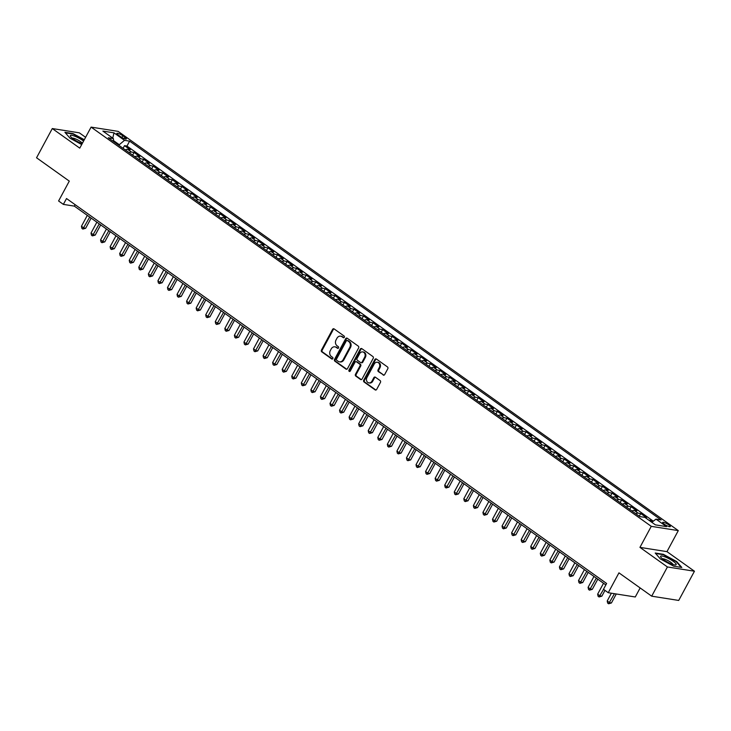<?xml version="1.0" encoding="UTF-8"?>
<svg xmlns="http://www.w3.org/2000/svg" width="731" height="731" viewBox="0 0 731 731"><rect width="100%" height="100%" fill="white"/><g stroke="black" fill="none" stroke-linecap="round" stroke-linejoin="round"><path stroke-width="1.1" d="M344.328 337.293A0.932 0.786 -81 0 0 344.1 336.022L334.131 328.913A1.334 1.115 -81 0 0 332.578 329.398L321.457 350.048A1.334 1.115 -81 0 0 321.777 351.858L331.746 358.967A0.932 0.786 -81 0 0 332.614 357.358L331.326 356.445A4.267 3.573 -81 0 1 330.293 350.633L331.225 348.906A4.267 3.573 -81 0 1 334.889 346.832A4.267 3.573 -81 0 1 336.205 347.38L337.494 348.294A0.932 0.786 -81 0 0 338.352 346.695L337.064 345.772A4.267 3.573 -81 0 1 336.041 339.961L336.964 338.243A4.267 3.573 -81 0 1 340.637 336.169A4.267 3.573 -81 0 1 341.944 336.708L343.232 337.631A0.932 0.786 -81 0 0 344.328 337.293M668.819 524.867A4.34 0.914 28.3 0 0 664.972 522.784A4.34 0.914 28.3 0 0 662.661 522.437A4.34 0.914 28.3 0 0 664.15 524.127A4.34 0.914 28.3 0 0 667.997 526.21A4.34 0.914 28.3 0 0 670.309 526.558A4.34 0.914 28.3 0 0 668.819 524.867M383.117 375.021A1.334 1.115 -81 0 0 384.68 374.546L387.795 368.753A1.334 1.115 -81 0 0 387.476 366.935L376.401 359.04A1.334 1.115 -81 0 0 374.848 359.524L363.727 380.175A1.334 1.115 -81 0 0 364.047 381.984L375.122 389.879A1.334 1.115 -81 0 0 376.675 389.395L380.449 382.404A1.334 1.115 -81 0 0 380.12 380.586L375.387 377.205A1.334 1.115 -81 0 0 373.833 377.689L371.96 381.153A3.564 2.988 -81 0 1 368.899 382.889A3.564 2.988 -81 0 1 366.944 377.58L374.263 363.983A3.564 2.988 -81 0 1 377.324 362.256A3.564 2.988 -81 0 1 379.279 367.565L378.064 369.831A1.334 1.115 -81 0 0 378.384 371.64L383.848 375.14A1.334 1.115 -81 0 0 383.903 375.177M85.6 137.309L79.304 132.823L52.285 128.555L36.55 157.777L69.29 181.114L58.59 200.979L63.369 204.388L66.521 198.54L606.62 583.466L603.477 589.305L608.256 592.713L635.276 596.98L640.146 587.943M667.421 566.964L694.45 571.222L666.964 551.64L639.945 547.373L667.421 566.964L651.696 596.176L618.956 572.848L608.256 592.713M639.945 547.373L651.266 526.338L91.092 127.112L118.12 131.37L678.295 530.605L651.266 526.338M52.285 128.555L79.761 148.146L91.092 127.112M358.61 347.956A1.334 1.115 -81 0 0 358.291 346.138L347.225 338.243A1.334 1.115 -81 0 0 345.662 338.727L334.542 359.378A1.334 1.115 -81 0 0 334.871 361.187L345.937 369.082A1.334 1.115 -81 0 0 347.499 368.598L358.61 347.956M361.808 348.641L372.883 356.536A1.334 1.115 -81 0 1 373.203 358.354L362.083 378.996A1.334 1.115 -81 0 1 360.529 379.48L355.796 376.099A1.334 1.115 -81 0 1 355.467 374.29L359.981 365.911A1.334 1.115 -81 0 0 359.661 364.093L356.518 361.854A1.334 1.115 -81 0 0 354.964 362.338L350.268 371.056A0.932 0.786 -81 0 1 348.952 370.114L360.255 349.126A1.334 1.115 -81 0 1 361.808 348.641M694.45 571.222L678.715 600.443L651.696 596.176M652.418 521.897L650.279 520.371L649.95 520.984M644.934 517.402L646.46 517.639L640.721 513.555L639.287 516.214M635.842 513.765A5.428 2.732 -54.5 0 1 638.053 513.135L634.234 510.412L636.902 510.832L631.164 506.738L629.729 509.406M626.284 506.948A5.428 2.732 -54.5 0 1 628.496 506.318L624.676 503.595L627.335 504.015L621.606 499.931L620.171 502.59M616.726 500.141A5.428 2.732 -54.5 0 1 618.938 499.511L615.109 496.788L617.777 497.208L612.048 493.114L610.613 495.782M607.169 493.324A5.428 2.732 -54.5 0 1 609.38 492.694L605.551 489.971L608.219 490.391L602.481 486.307L601.046 488.966M597.611 486.517A5.428 2.732 -54.5 0 1 599.822 485.887L595.993 483.154L598.662 483.584L592.923 479.49L591.489 482.158M588.053 479.7A5.428 2.732 -54.5 0 1 590.255 479.07L586.436 476.347L589.104 476.767L583.365 472.683L581.931 475.342M578.486 472.884A5.428 2.732 -54.5 0 1 580.697 472.263L576.878 469.53L579.546 469.951L573.808 465.866L572.373 468.525M568.928 466.076A5.428 2.732 -54.5 0 1 571.139 465.446L567.32 462.723L569.979 463.143L564.25 459.05L562.815 461.718M559.37 459.26A5.428 2.732 -54.5 0 1 561.582 458.629L557.753 455.906L560.421 456.327L554.692 452.242L553.257 454.901M549.813 452.452A5.428 2.732 -54.5 0 1 552.024 451.822L548.195 449.099L550.863 449.519L545.125 445.426L543.69 448.094M540.255 445.636A5.428 2.732 -54.5 0 1 542.466 445.005L538.637 442.282L541.305 442.703L535.567 438.618L534.133 441.277M530.697 438.828A5.428 2.732 -54.5 0 1 532.899 438.198L529.08 435.466L531.748 435.886L526.009 431.802L524.575 434.461M521.13 432.012A5.428 2.732 -54.5 0 1 523.341 431.381L519.522 428.658L522.19 429.079L516.452 424.985L515.017 427.653M511.572 425.195A5.428 2.732 -54.5 0 1 513.783 424.565L509.964 421.842L512.623 422.262L506.894 418.178L505.459 420.837M502.014 418.388A5.428 2.732 -54.5 0 1 504.226 417.757L500.397 415.034L503.065 415.455L497.336 411.361L495.901 414.029M492.456 411.571A5.428 2.732 -54.5 0 1 494.668 410.941L490.839 408.218L493.507 408.638L487.769 404.554L486.334 407.213M482.899 404.764A5.428 2.732 -54.5 0 1 485.11 404.133L481.281 401.401L483.949 401.822L478.211 397.737L476.776 400.405M473.341 397.947A5.428 2.732 -54.5 0 1 475.543 397.317L471.723 394.594L474.392 395.014L468.653 390.93L467.219 393.589M463.774 391.131A5.428 2.732 -54.5 0 1 465.985 390.509L462.166 387.777L464.834 388.198L459.095 384.113L457.661 386.772M454.216 384.323A5.428 2.732 -54.5 0 1 456.427 383.693L452.608 380.97L455.267 381.39L449.538 377.297L448.103 379.965M444.658 377.507A5.428 2.732 -54.5 0 1 446.869 376.876L443.041 374.153L445.709 374.574L439.98 370.489L438.545 373.148M435.1 370.699A5.428 2.732 -54.5 0 1 437.312 370.069L433.483 367.346L436.151 367.766L430.413 363.672L428.978 366.341M425.543 363.883A5.428 2.732 -54.5 0 1 427.754 363.252L423.925 360.529L426.593 360.95L420.855 356.865L419.42 359.524M415.985 357.066A5.428 2.732 -54.5 0 1 418.187 356.445L414.367 353.713L417.035 354.133L411.297 350.048L409.863 352.707M406.418 350.259A5.428 2.732 -54.5 0 1 408.629 349.628L404.81 346.905L407.478 347.326L401.739 343.232L400.305 345.9M396.86 343.442A5.428 2.732 -54.5 0 1 399.071 342.812L395.252 340.089L397.911 340.509L392.181 336.424L390.747 339.083M387.302 336.635A5.428 2.732 -54.5 0 1 389.513 336.004L385.694 333.281L388.353 333.701L382.624 329.608L381.189 332.276M377.744 329.818A5.428 2.732 -54.5 0 1 379.956 329.188L376.127 326.465L378.795 326.885L373.057 322.8L371.631 325.459M368.186 323.011A5.428 2.732 -54.5 0 1 370.398 322.38L366.569 319.648L369.237 320.068L363.499 315.984L362.064 318.652M358.629 316.194A5.428 2.732 -54.5 0 1 360.831 315.564L357.011 312.841L359.679 313.261L353.941 309.176L352.506 311.835M349.062 309.377A5.428 2.732 -54.5 0 1 351.273 308.747L347.453 306.024L350.122 306.444L344.383 302.36L342.949 305.019M339.504 302.57A5.428 2.732 -54.5 0 1 341.715 301.94L337.896 299.217L340.555 299.637L334.825 295.543L333.391 298.211M329.946 295.753A5.428 2.732 -54.5 0 1 332.157 295.123L328.338 292.4L330.997 292.82L325.268 288.736L323.833 291.395M320.388 288.946A5.428 2.732 -54.5 0 1 322.599 288.316L318.771 285.583L321.439 286.013L315.701 281.919L314.275 284.587M310.83 282.129A5.428 2.732 -54.5 0 1 313.042 281.499L309.213 278.776L311.881 279.196L306.143 275.112L304.708 277.771M301.273 275.313A5.428 2.732 -54.5 0 1 303.475 274.692L299.655 271.959L302.323 272.38L296.585 268.295L295.15 270.954M291.706 268.505A5.428 2.732 -54.5 0 1 293.917 267.875L290.097 265.152L292.765 265.572L287.027 261.479L285.593 264.147M282.148 261.689A5.428 2.732 -54.5 0 1 284.359 261.058L280.54 258.335L283.199 258.756L277.469 254.671L276.035 257.33M272.59 254.881A5.428 2.732 -54.5 0 1 274.801 254.251L270.982 251.528L273.641 251.948L267.911 247.855L266.477 250.523M263.032 248.065A5.428 2.732 -54.5 0 1 265.243 247.434L261.415 244.711L264.083 245.132L258.345 241.047L256.919 243.706M253.474 241.257A5.428 2.732 -54.5 0 1 255.686 240.627L251.857 237.895L254.525 238.315L248.787 234.231L247.352 236.89M243.916 234.441A5.428 2.732 -54.5 0 1 246.128 233.81L242.299 231.087L244.967 231.508L239.229 227.423L237.794 230.082M234.349 227.624A5.428 2.732 -54.5 0 1 236.561 226.994L232.741 224.271L235.409 224.691L229.671 220.607L228.236 223.266M224.792 220.817A5.428 2.732 -54.5 0 1 227.003 220.186L223.183 217.463L225.842 217.884L220.113 213.79L218.679 216.458M215.234 214A5.428 2.732 -54.5 0 1 217.445 213.37L213.626 210.647L216.285 211.067L210.555 206.983L209.121 209.642M205.676 207.193A5.428 2.732 -54.5 0 1 207.887 206.562L204.059 203.83L206.727 204.26L200.988 200.166L199.563 202.834M196.118 200.376A5.428 2.732 -54.5 0 1 198.329 199.746L194.501 197.023L197.169 197.443L191.431 193.359L189.996 196.018M186.56 193.56A5.428 2.732 -54.5 0 1 188.772 192.938L184.943 190.206L187.611 190.627L181.873 186.542L180.438 189.201M176.993 186.752A5.428 2.732 -54.5 0 1 179.205 186.122L175.385 183.399L178.053 183.819L172.315 179.725L170.88 182.394M167.436 179.936A5.428 2.732 -54.5 0 1 169.647 179.305L165.827 176.582L168.486 177.003L162.757 172.918L161.323 175.577M157.878 173.128A5.428 2.732 -54.5 0 1 160.089 172.498L156.27 169.775L158.929 170.195L153.199 166.101L151.765 168.77M148.32 166.312A5.428 2.732 -54.5 0 1 150.531 165.681L146.703 162.958L149.371 163.379L143.632 159.294L142.207 161.953M138.762 159.504A5.428 2.732 -54.5 0 1 140.973 158.874L137.145 156.142L139.813 156.562L134.075 152.477L131.416 152.057A5.428 2.732 125.5 0 0 129.204 152.688M132.64 155.136L134.075 152.477M118.285 135.061L120.387 136.56A4.212 0.886 28.3 0 0 124.115 138.579A4.212 0.886 28.3 0 0 126.362 138.908A4.212 0.886 28.3 0 0 124.919 137.273L122.817 135.774A4.212 0.886 28.3 0 0 119.089 133.755A4.212 0.886 28.3 0 0 116.841 133.426A4.212 0.886 28.3 0 0 118.285 135.061M651.851 522.336L655.99 519.129L661.107 519.933L129.606 141.147L124.498 140.334L118.705 145.204M655.99 519.129L666.508 526.622L655.405 524.867L644.888 517.374L639.78 516.57L108.279 137.775L113.396 138.588L102.879 131.087L113.981 132.841L124.498 140.334M653.331 521.185L126.966 146.054L124.517 145.661L130.255 149.754L127.587 149.334A5.428 2.732 125.5 0 0 125.376 149.965M140.973 158.874L143.632 159.294M150.531 165.681L153.199 166.101M160.089 172.498L162.757 172.918M169.647 179.305L172.315 179.725M179.205 186.122L181.873 186.542M188.772 192.938L191.431 193.359M198.329 199.746L200.988 200.166M207.887 206.562L210.555 206.983M217.445 213.37L220.113 213.79M227.003 220.186L229.671 220.607M236.561 226.994L239.229 227.423M246.128 233.81L248.787 234.231M255.686 240.627L258.345 241.047M265.243 247.434L267.911 247.855M274.801 254.251L277.469 254.671M284.359 261.058L287.027 261.479M293.917 267.875L296.585 268.295M303.475 274.692L306.143 275.112M313.042 281.499L315.701 281.919M322.599 288.316L325.268 288.736M332.157 295.123L334.825 295.543M341.715 301.94L344.383 302.36M351.273 308.747L353.941 309.176M360.831 315.564L363.499 315.984M370.398 322.38L373.057 322.8M379.956 329.188L382.624 329.608M389.513 336.004L392.181 336.424M399.071 342.812L401.739 343.232M408.629 349.628L411.297 350.048M418.187 356.445L420.855 356.865M427.754 363.252L430.413 363.672M437.312 370.069L439.98 370.489M446.869 376.876L449.538 377.297M456.427 383.693L459.095 384.113M465.985 390.509L468.653 390.93M475.543 397.317L478.211 397.737M485.11 404.133L487.769 404.554M494.668 410.941L497.336 411.361M504.226 417.757L506.894 418.178M513.783 424.565L516.452 424.985M523.341 431.381L526.009 431.802M532.899 438.198L535.567 438.618M542.466 445.005L545.125 445.426M552.024 451.822L554.692 452.242M561.582 458.629L564.25 459.05M571.139 465.446L573.808 465.866M580.697 472.263L583.365 472.683M590.255 479.07L592.923 479.49M599.822 485.887L602.481 486.307M609.38 492.694L612.048 493.114M618.938 499.511L621.606 499.931M628.496 506.318L631.164 506.738M638.053 513.135L640.721 513.555M648.753 520.125L650.279 520.371M119.052 144.546L113.552 140.626M666.964 551.64L678.295 530.605M63.369 204.388L74.324 206.115L605.844 584.91M75.11 204.662L74.324 206.115M123.082 148.329L124.517 145.661M126.966 146.054L129.606 141.147M113.634 141.586L113.396 138.588M137.145 156.142A5.428 2.732 125.5 0 0 134.933 156.772M146.703 162.958A5.428 2.732 125.5 0 0 144.491 163.589M156.27 169.775A5.428 2.732 125.5 0 0 154.058 170.396M165.827 176.582A5.428 2.732 125.5 0 0 163.616 177.213M175.385 183.399A5.428 2.732 125.5 0 0 173.174 184.029M184.943 190.206A5.428 2.732 125.5 0 0 182.732 190.837M194.501 197.023A5.428 2.732 125.5 0 0 192.29 197.653M204.059 203.83A5.428 2.732 125.5 0 0 201.847 204.461M213.626 210.647A5.428 2.732 125.5 0 0 211.414 211.277M223.183 217.463A5.428 2.732 125.5 0 0 220.972 218.094M232.741 224.271A5.428 2.732 125.5 0 0 230.53 224.901M242.299 231.087A5.428 2.732 125.5 0 0 240.088 231.718M251.857 237.895A5.428 2.732 125.5 0 0 249.646 238.525M261.415 244.711A5.428 2.732 125.5 0 0 259.203 245.342M270.982 251.528A5.428 2.732 125.5 0 0 268.77 252.149M280.54 258.335A5.428 2.732 125.5 0 0 278.328 258.966M290.097 265.152A5.428 2.732 125.5 0 0 287.886 265.782M299.655 271.959A5.428 2.732 125.5 0 0 297.444 272.59M309.213 278.776A5.428 2.732 125.5 0 0 307.002 279.406M318.771 285.583A5.428 2.732 125.5 0 0 316.56 286.214M328.338 292.4A5.428 2.732 125.5 0 0 326.127 293.03M337.896 299.217A5.428 2.732 125.5 0 0 335.684 299.847M347.453 306.024A5.428 2.732 125.5 0 0 345.242 306.654M357.011 312.841A5.428 2.732 125.5 0 0 354.8 313.471M366.569 319.648A5.428 2.732 125.5 0 0 364.358 320.279M376.127 326.465A5.428 2.732 125.5 0 0 373.916 327.095M385.694 333.281A5.428 2.732 125.5 0 0 383.483 333.903M395.252 340.089A5.428 2.732 125.5 0 0 393.04 340.719M404.81 346.905A5.428 2.732 125.5 0 0 402.598 347.536M414.367 353.713A5.428 2.732 125.5 0 0 412.156 354.343M423.925 360.529A5.428 2.732 125.5 0 0 421.714 361.16M433.483 367.346A5.428 2.732 125.5 0 0 431.272 367.967M443.041 374.153A5.428 2.732 125.5 0 0 440.839 374.784M452.608 380.97A5.428 2.732 125.5 0 0 450.397 381.6M462.166 387.777A5.428 2.732 125.5 0 0 459.954 388.408M471.723 394.594A5.428 2.732 125.5 0 0 469.512 395.224M481.281 401.401A5.428 2.732 125.5 0 0 479.07 402.032M490.839 408.218A5.428 2.732 125.5 0 0 488.628 408.848M500.397 415.034A5.428 2.732 125.5 0 0 498.195 415.665M509.964 421.842A5.428 2.732 125.5 0 0 507.753 422.472M519.522 428.658A5.428 2.732 125.5 0 0 517.31 429.289M529.08 435.466A5.428 2.732 125.5 0 0 526.868 436.096M538.637 442.282A5.428 2.732 125.5 0 0 536.426 442.913M548.195 449.099A5.428 2.732 125.5 0 0 545.984 449.72M557.753 455.906A5.428 2.732 125.5 0 0 555.551 456.537M567.32 462.723A5.428 2.732 125.5 0 0 565.109 463.353M576.878 469.53A5.428 2.732 125.5 0 0 574.667 470.161M586.436 476.347A5.428 2.732 125.5 0 0 584.224 476.977M595.993 483.154A5.428 2.732 125.5 0 0 593.782 483.785M605.551 489.971A5.428 2.732 125.5 0 0 603.34 490.602M615.109 496.788A5.428 2.732 125.5 0 0 612.907 497.418M624.676 503.595A5.428 2.732 125.5 0 0 622.465 504.226M634.234 510.412A5.428 2.732 125.5 0 0 632.023 511.042M112.748 138.122L113.981 132.841M84.303 139.712L73.063 133.618L64.931 132.329L70.085 138.26L81.689 144.564M681.804 567.457L676.65 561.518L663.355 554.308L655.214 553.02L660.367 558.95L673.662 566.169L681.804 567.457M343.899 337.695L342.675 336.827A4.267 3.573 -81 0 0 341.368 336.287L340.637 336.169M334.889 346.832L335.62 346.951A4.267 3.573 -81 0 1 336.936 347.49L338.161 348.367M334.076 328.877A1.334 1.115 -81 0 0 333.309 329.507L322.188 350.158A1.334 1.115 -81 0 0 322.508 351.976L332.413 359.031M347.161 338.206A1.334 1.115 -81 0 0 346.393 338.837L335.273 359.488A1.334 1.115 -81 0 0 335.593 361.306L346.668 369.192A1.334 1.115 -81 0 0 346.722 369.237M347.389 340.591A0.932 0.786 -81 0 0 346.302 340.92L336.543 359.049A0.932 0.786 -81 0 0 336.763 360.319L338.124 361.288A4.267 3.573 -81 0 0 339.44 361.827A4.267 3.573 -81 0 0 343.104 359.762L349.774 347.371A4.267 3.573 -81 0 0 348.751 341.56L347.389 340.591L348.12 340.701A0.932 0.786 -81 0 0 347.527 340.609M339.44 361.827L340.171 361.946A4.267 3.573 -81 0 0 343.835 359.871L343.104 359.762M348.12 340.701L349.482 341.669A4.267 3.573 -81 0 1 350.505 347.481L343.835 359.871M356.107 361.69L356.838 361.799A1.334 1.115 -81 0 1 357.249 361.973L360.392 364.212A1.334 1.115 -81 0 1 360.712 366.03L356.198 374.4A1.334 1.115 -81 0 0 356.518 376.218L361.26 379.59A1.334 1.115 -81 0 0 361.315 379.636M361.754 348.605A1.334 1.115 -81 0 0 360.986 349.235L349.683 370.233A0.932 0.786 -81 0 0 349.847 371.458M364.659 357.221A3.564 2.988 -81 0 0 362.704 351.913A3.564 2.988 -81 0 0 359.643 353.649L357.057 358.437A1.334 1.115 -81 0 0 357.377 360.246L360.52 362.494A1.334 1.115 -81 0 0 362.083 362.009L364.659 357.221L365.39 357.34A3.564 2.988 -81 0 0 363.435 352.031L362.704 351.913M360.931 362.658L361.662 362.777A1.334 1.115 -81 0 0 362.814 362.128L362.083 362.009M365.39 357.34L362.814 362.128M377.324 362.256L378.055 362.366A3.564 2.988 -81 0 1 380.01 367.675L378.795 369.941A1.334 1.115 -81 0 0 379.115 371.759L383.848 375.14M368.899 382.889L369.63 383.007A3.564 2.988 -81 0 0 372.691 381.271L371.96 381.153M375.332 377.169A1.334 1.115 -81 0 0 374.555 377.799L372.691 381.271M376.346 359.003A1.334 1.115 -81 0 0 375.579 359.634L364.458 380.284A1.334 1.115 -81 0 0 364.778 382.103L375.853 389.988A1.334 1.115 -81 0 0 375.908 390.034M87.318 215.371L81.452 226.272L83.837 227.981L85.664 228.264L91.137 218.094M85.664 228.264L82.85 229.077L89.712 217.07M82.85 229.077L81.89 228.392L81.452 226.272M83.572 141.074A8.827 1.855 28.3 0 0 82.841 140.535A8.827 1.855 28.3 0 0 73.721 135.82A8.827 1.855 28.3 0 0 70.56 136.505A8.827 1.855 28.3 0 0 73.347 139.036A8.827 1.855 28.3 0 0 82.192 143.641M82.402 143.249A6.04 1.27 28.3 0 0 80.602 141.677A6.04 1.27 28.3 0 0 72.195 138.159M65.342 132.814L73.1 134.038L84.138 140.023M665.374 557.013A8.827 1.855 28.3 0 0 660.842 557.196A8.827 1.855 28.3 0 0 671.396 563.93A8.827 1.855 28.3 0 0 675.27 564.962A8.827 1.855 28.3 0 0 674.183 562.011A8.827 1.855 28.3 0 0 665.374 557.013M672.986 564.506A6.04 1.27 28.3 0 0 665.585 559.489A6.04 1.27 28.3 0 0 662.487 558.85M655.634 553.495L663.392 554.719L676.266 561.719L681.173 567.357M96.876 222.187L91.009 233.088L93.394 234.788L95.222 235.08L100.695 224.91M95.222 235.08L92.408 235.885L99.27 223.887M92.408 235.885L91.457 235.208L91.009 233.088M106.434 228.995L100.567 239.905L102.952 241.605L104.78 241.888L110.262 231.718M104.78 241.888L101.965 242.701L108.828 230.704M101.965 242.701L101.015 242.016L100.567 239.905M116.001 235.811L110.125 246.712L112.519 248.421L114.338 248.704L119.82 238.534M114.338 248.704L111.532 249.509L118.385 237.511M111.532 249.509L110.573 248.832L110.125 246.712M125.558 242.619L119.683 253.529L122.077 255.229L123.904 255.521L129.378 245.342M123.904 255.521L121.09 256.325L127.943 244.328M121.09 256.325L120.131 255.64L119.683 253.529M135.116 249.435L129.241 260.337L131.635 262.045L133.462 262.328L138.936 252.158M133.462 262.328L130.648 263.133L137.501 251.135M130.648 263.133L129.689 262.456L129.241 260.337M144.674 256.252L138.808 267.153L141.193 268.853L143.02 269.145L148.494 258.975M143.02 269.145L140.206 269.949L147.068 257.952M140.206 269.949L139.246 269.273L138.808 267.153M154.232 263.059L148.366 273.961L150.75 275.669L152.578 275.952L158.051 265.782M152.578 275.952L149.764 276.766L156.626 264.768M149.764 276.766L148.813 276.08L148.366 273.961M163.79 269.876L157.923 280.777L160.308 282.477L162.136 282.769L167.618 272.599M162.136 282.769L159.321 283.573L166.184 271.576M159.321 283.573L158.371 282.897L157.923 280.777M173.357 276.683L167.481 287.594L169.875 289.293L171.694 289.586L177.176 279.406M171.694 289.586L168.888 290.39L175.742 278.392M168.888 290.39L167.929 289.704L167.481 287.594M182.914 283.5L177.039 294.401L179.433 296.11L181.261 296.393L186.734 286.223M181.261 296.393L178.446 297.197L185.299 285.2M178.446 297.197L177.487 296.521L177.039 294.401M192.472 290.308L186.597 301.218L188.991 302.917L190.818 303.21L196.292 293.04M190.818 303.21L188.004 304.014L194.857 292.016M188.004 304.014L187.045 303.328L186.597 301.218M202.03 297.124L196.164 308.025L198.549 309.734L200.376 310.017L205.85 299.847M200.376 310.017L197.562 310.83L204.424 298.824M197.562 310.83L196.602 310.145L196.164 308.025M211.588 303.941L205.722 314.842L208.107 316.541L209.934 316.834L215.407 306.664M209.934 316.834L207.12 317.638L213.982 305.64M207.12 317.638L206.169 316.962L205.722 314.842M221.146 310.748L215.279 321.658L217.664 323.358L219.492 323.641L224.974 313.471M219.492 323.641L216.678 324.454L223.54 312.457M216.678 324.454L215.727 323.769L215.279 321.658M230.713 317.565L224.837 328.466L227.231 330.174L229.05 330.458L234.532 320.288M229.05 330.458L226.244 331.262L233.098 319.264M226.244 331.262L225.285 330.586L224.837 328.466M240.271 324.372L234.395 335.282L236.789 336.982L238.617 337.274L244.09 327.095M238.617 337.274L235.802 338.078L242.655 326.081M235.802 338.078L234.843 337.393L234.395 335.282M249.828 331.189L243.953 342.09L246.347 343.798L248.174 344.082L253.648 333.912M248.174 344.082L245.36 344.895L252.213 332.888M245.36 344.895L244.401 344.21L243.953 342.09M259.386 338.005L253.52 348.906L255.905 350.606L257.732 350.898L263.206 340.728M257.732 350.898L254.918 351.702L261.78 339.705M254.918 351.702L253.959 351.026L253.52 348.906M268.944 344.813L263.078 355.714L265.463 357.422L267.29 357.706L272.764 347.536M267.29 357.706L264.476 358.519L271.338 346.521M264.476 358.519L263.525 357.834L263.078 355.714M278.502 351.629L272.636 362.53L275.02 364.23L276.848 364.522L282.33 354.352M276.848 364.522L274.034 365.326L280.896 353.329M274.034 365.326L273.083 364.65L272.636 362.53M288.069 358.437L282.193 369.347L284.587 371.046L286.406 371.339L291.888 361.16M286.406 371.339L283.601 372.143L290.454 360.145M283.601 372.143L282.641 371.458L282.193 369.347M297.627 365.253L291.751 376.154L294.145 377.863L295.973 378.146L301.446 367.976M295.973 378.146L293.158 378.95L300.012 366.953M293.158 378.95L292.199 378.274L291.751 376.154M307.184 372.061L301.309 382.971L303.703 384.67L305.531 384.963L311.004 374.793M305.531 384.963L302.716 385.767L309.569 373.769M302.716 385.767L301.757 385.082L301.309 382.971M316.742 378.877L310.876 389.778L313.261 391.487L315.088 391.77L320.562 381.6M315.088 391.77L312.274 392.584L319.136 380.577M312.274 392.584L311.315 391.898L310.876 389.778M326.3 385.694L320.434 396.595L322.819 398.294L324.646 398.587L330.12 388.417M324.646 398.587L321.832 399.391L328.694 387.393M321.832 399.391L320.882 398.715L320.434 396.595M335.858 392.501L329.992 403.411L332.377 405.111L334.204 405.403L339.687 395.224M334.204 405.403L331.39 406.208L338.252 394.21M331.39 406.208L330.439 405.522L329.992 403.411M345.425 399.318L339.55 410.219L341.944 411.928L343.762 412.211L349.244 402.041M343.762 412.211L340.957 413.015L347.81 401.017M340.957 413.015L339.997 412.339L339.55 410.219M354.983 406.125L349.107 417.035L351.501 418.735L353.329 419.027L358.802 408.848M353.329 419.027L350.514 419.832L357.368 407.834M350.514 419.832L349.555 419.146L349.107 417.035M364.541 412.942L358.665 423.843L361.059 425.552L362.887 425.835L368.36 415.665M362.887 425.835L360.072 426.648L366.925 414.641M360.072 426.648L359.113 425.963L358.665 423.843M374.098 419.758L368.223 430.66L370.617 432.359L372.445 432.651L377.918 422.481M372.445 432.651L369.63 433.456L376.492 421.458M369.63 433.456L368.671 432.779L368.223 430.66M383.656 426.566L377.79 437.467L380.175 439.176L382.002 439.459L387.476 429.289M382.002 439.459L379.188 440.272L386.05 428.275M379.188 440.272L378.238 439.587L377.79 437.467M393.214 433.382L387.348 444.284L389.733 445.983L391.56 446.275L397.043 436.105M391.56 446.275L388.746 447.08L395.608 435.082M388.746 447.08L387.795 446.403L387.348 444.284M402.781 440.19L396.906 451.1L399.3 452.8L401.118 453.092L406.6 442.913M401.118 453.092L398.304 453.896L405.166 441.899M398.304 453.896L397.353 453.211L396.906 451.1M412.339 447.006L406.463 457.908L408.857 459.616L410.685 459.9L416.158 449.729M410.685 459.9L407.871 460.704L414.724 448.706M407.871 460.704L406.911 460.027L406.463 457.908M421.897 453.823L416.021 464.724L418.415 466.424L420.243 466.716L425.716 456.546M420.243 466.716L417.428 467.52L424.282 455.523M417.428 467.52L416.469 466.835L416.021 464.724M431.454 460.631L425.579 471.532L427.973 473.24L429.801 473.524L435.274 463.353M429.801 473.524L426.986 474.337L433.849 462.33M426.986 474.337L426.027 473.651L425.579 471.532M441.012 467.447L435.146 478.348L437.531 480.048L439.358 480.34L444.832 470.17M439.358 480.34L436.544 481.144L443.406 469.147M436.544 481.144L435.594 480.468L435.146 478.348M450.57 474.255L444.704 485.165L447.089 486.864L448.916 487.157L454.399 476.977M448.916 487.157L446.102 487.961L452.964 475.963M446.102 487.961L445.152 487.275L444.704 485.165M460.137 481.071L454.262 491.972L456.656 493.681L458.474 493.964L463.957 483.794M458.474 493.964L455.66 494.768L462.522 482.771M455.66 494.768L454.709 494.092L454.262 491.972M469.695 487.879L463.82 498.789L466.214 500.488L468.041 500.781L473.514 490.602M468.041 500.781L465.227 501.585L472.08 489.587M465.227 501.585L464.267 500.899L463.82 498.789M479.253 494.695L473.377 505.596L475.771 507.305L477.599 507.588L483.072 497.418M477.599 507.588L474.784 508.401L481.638 496.395M474.784 508.401L473.825 507.716L473.377 505.596M488.811 501.512L482.935 512.413L485.329 514.112L487.157 514.405L492.63 504.235M487.157 514.405L484.342 515.209L491.205 503.211M484.342 515.209L483.383 514.533L482.935 512.413M498.368 508.319L492.502 519.229L494.887 520.929L496.714 521.212L502.188 511.042M496.714 521.212L493.9 522.025L500.762 510.028M493.9 522.025L492.95 521.34L492.502 519.229M507.926 515.136L502.06 526.037L504.445 527.736L506.272 528.029L511.755 517.859M506.272 528.029L503.458 528.833L510.32 516.835M503.458 528.833L502.508 528.157L502.06 526.037M517.493 521.943L511.618 532.853L514.012 534.553L515.83 534.845L521.313 524.666M515.83 534.845L513.016 535.649L519.878 523.652M513.016 535.649L512.065 534.964L511.618 532.853M527.051 528.76L521.176 539.661L523.57 541.369L525.397 541.653L530.87 531.483M525.397 541.653L522.583 542.457L529.436 530.459M522.583 542.457L521.623 541.781L521.176 539.661M536.609 535.576L530.733 546.477L533.127 548.177L534.955 548.469L540.428 538.299M534.955 548.469L532.141 549.273L538.994 537.276M532.141 549.273L531.181 548.597L530.733 546.477M546.167 542.384L540.291 553.285L542.685 554.993L544.513 555.277L549.986 545.107M544.513 555.277L541.698 556.09L548.561 544.092M541.698 556.09L540.739 555.405L540.291 553.285M555.724 549.2L549.858 560.101L552.243 561.801L554.071 562.093L559.544 551.923M554.071 562.093L551.256 562.897L558.118 550.9M551.256 562.897L550.306 562.221L549.858 560.101M565.282 556.008L559.416 566.918L561.801 568.617L563.628 568.91L569.111 558.731M563.628 568.91L560.814 569.714L567.676 557.716M560.814 569.714L559.864 569.029L559.416 566.918M574.84 562.824L568.974 573.725L571.359 575.434L573.186 575.717L578.669 565.547M573.186 575.717L570.372 576.521L577.234 564.524M570.372 576.521L569.422 575.845L568.974 573.725M584.407 569.632L578.532 580.542L580.926 582.241L582.744 582.534L588.227 572.364M582.744 582.534L579.939 583.338L586.792 571.34M579.939 583.338L578.979 582.653L578.532 580.542M593.965 576.448L588.09 587.349L590.484 589.058L592.311 589.341L597.784 579.171M592.311 589.341L589.497 590.155L596.35 578.148M589.497 590.155L588.537 589.469L588.09 587.349M603.523 583.265L597.647 594.166L600.041 595.866L601.869 596.158L604.976 590.374M601.869 596.158L599.054 596.962L603.55 589.36M599.054 596.962L598.095 596.286L597.647 594.166M611.39 593.207L607.214 600.983L609.599 602.682L611.427 602.965L616.27 593.974M611.427 602.965L608.612 603.779L614.442 593.691M608.612 603.779L607.653 603.093L607.214 600.983M131.416 152.057L127.587 149.334M121.885 137.501L122.817 135.774M124.197 138.607L124.919 137.273M342.675 336.827L341.944 336.708M338.087 348.395L337.494 348.294M336.936 347.49L336.205 347.38M332.34 359.058L331.746 358.967M322.508 351.976L321.777 351.858M322.188 350.158L321.457 350.048M333.309 329.507L332.578 329.398M343.835 337.722L343.232 337.631M346.668 369.192L345.937 369.082M335.593 361.306L334.871 361.187M335.273 359.488L334.542 359.378M346.393 338.837L345.662 338.727M350.505 347.481L349.774 347.371M349.482 341.669L348.751 341.56M361.26 379.59L360.529 379.48M356.518 376.218L355.796 376.099M356.198 374.4L355.467 374.29M360.712 366.03L359.981 365.911M360.392 364.212L359.661 364.093M357.249 361.973L356.518 361.854M349.683 370.233L348.952 370.114M360.986 349.235L360.255 349.126M379.115 371.759L378.384 371.64M378.795 369.941L378.064 369.831M380.01 367.675L379.279 367.565M374.555 377.799L373.833 377.689M375.853 389.988L375.122 389.879M364.778 382.103L364.047 381.984M364.458 380.284L363.727 380.175M375.579 359.634L374.848 359.524M347.828 340.582L347.097 340.472"/></g></svg>
